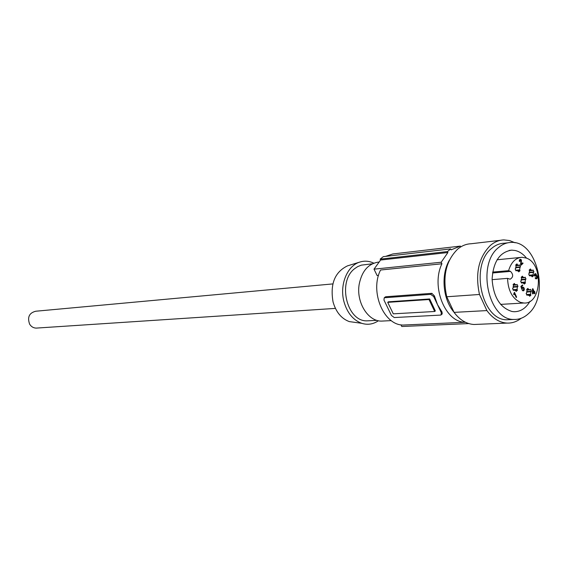 <?xml version="1.0" encoding="UTF-8"?>
<svg xmlns="http://www.w3.org/2000/svg" width="568" height="568" viewBox="0 0 568 568"><rect width="100%" height="100%" fill="white"/><g stroke="black" fill="none" stroke-linecap="round" stroke-linejoin="round"><path stroke-width="0.85" d="M37.112 328.041L36.167 328.105C33.384 327.999 31.197 326.671 29.614 324.122C27.186 317.157 29.238 312.861 35.784 311.228L332.848 283.915M500.451 240.307L471.042 243.757C466.236 243.935 461.791 245.717 457.701 249.103C446.001 260.62 442.351 276.51 446.746 296.766L454.073 312.379C459.803 319.969 466.442 324.009 473.989 324.491L477.525 324.342M515.119 242.806L509.581 240.555L503.894 239.902C499.052 240.072 494.565 241.897 490.447 245.383C478.668 257.219 475.018 273.584 479.484 294.472L446.746 296.766M369.661 320.721L367.035 320.856C346.572 321.68 337.115 281.025 354.986 268.43L357.698 266.619L361.347 265.142L372.381 263.793M373.801 263.169C369.136 260.946 364.429 260.591 359.686 262.111C347.091 265.859 339.33 285.129 343.995 301.786C347.226 312.925 353.14 320.096 361.724 323.306C367.638 325.144 373.197 324.285 378.394 320.743M348.241 265.632L347.474 265.867C334.765 272.058 329.958 284.106 333.068 301.998C336.022 312.137 341.439 318.669 349.306 321.602L355.54 322.454M378.536 275.388L377.102 275.523L374.014 269.161L441.201 262.231L447.904 252.533L447.456 251.574L450.672 248.912L383.322 256.637L380.162 259.143L447.456 251.574M441.201 262.231L441.925 263.779C430.714 286.655 445.411 322.702 465.32 322.248L465.433 322.255M450.672 248.912L451.106 249.849L460.392 246.1L460.762 246.902M384.103 320.97L381.369 321.112C367.815 321.247 356.044 301.998 359.182 284.32C361.901 270.979 368.391 263.566 378.65 262.075M433.675 296.539L430.658 294.366L384.657 297.738L385.857 296.744L431.872 293.329L434.406 295.914L433.675 296.539L441.315 312.712L441.024 314.956L440.47 315.105L394.27 317.547L391.444 315.46L383.975 300.067L384.195 297.873L384.657 297.738M429.017 299.528L434.69 311.491L393.283 313.834L387.717 302.353L429.017 299.528L429.664 298.967L435.329 310.93L434.69 311.491M385.054 297.156L385.857 296.744M387.717 302.353L388.356 301.814L429.664 298.967M434.406 295.914L437.509 304.64L442.039 312.08L442.195 313.926L441.357 314.658M406.546 324.896L403.315 325.045C383.79 325.492 369.519 291.59 380.56 270.006L441.925 263.779M380.162 259.143L380.595 260.037L447.904 252.533M492.669 272.086L508.58 270.666L510.511 271.383L492.534 272.974M492.115 279.648L507.551 278.37C508.076 290.617 512.371 298.612 520.43 302.361L523.824 303.007C541.716 304.633 543.825 263.623 526.231 258.049L522.084 257.283C515.673 257.73 511.172 262.196 508.58 270.666M449.394 260.179C440.697 274.727 442.87 299.478 453.953 312.13M530.015 301.296C525.925 308.268 520.6 311.74 514.04 311.718L512.08 311.512C500.06 307.799 493.407 297.05 492.108 279.257C493.237 261.671 499.776 251.972 511.725 250.147L515.098 250.481C519.393 251.454 523.213 254.017 526.571 258.184M498.562 247.534C502.375 244.283 506.535 242.586 511.03 242.444C536.98 240.236 550.179 295.495 528.382 313.735C524.058 317.711 519.244 319.614 513.933 319.443C488.494 320.366 476.339 264.447 498.562 247.534M510.362 319.606L507.089 319.756C481.685 320.679 469.573 265.107 491.767 248.294C495.58 245.056 499.726 243.367 504.221 243.225L507.856 242.813M473.989 324.491L507.011 323.085C499.4 322.581 492.697 318.414 486.904 310.582L454.073 312.379M507.011 323.085C512.109 323.277 516.823 321.68 521.147 318.293M486.904 310.582L479.484 294.472M514.764 284.298L516.525 284.937L517.086 284.426L517.959 286.364L517.398 286.875L517.065 289.403L517.448 290.262L516.17 291.427L515.779 290.567L514.019 289.936L513.451 290.454L512.57 288.509L513.138 287.99L513.479 285.455L513.089 284.603L514.374 283.439L514.764 284.298L513.209 284.419M514.019 289.936L513.145 289.999M517.959 286.364L513.11 286.726M517.448 290.262L514.7 290.454M517.065 289.403L512.989 289.701M517.398 286.875L513.082 287.195M516.525 284.937L513.351 285.179M515.779 290.567L515.219 290.61M534.8 275.409L534.275 275.452L534.474 276.041L534.907 275.643L534.822 274.713L535.461 274.301L535.773 276.375L536.391 276.154L536.866 276.73L536.519 278.05L535.588 277.553L535.12 277.979L535.766 278.824L536.774 278.746L537.42 277.738L537.229 276.062L536.085 275.785L536.355 276.147M535.695 277.795L535.29 277.83M535.844 278L535.155 278.057M536.156 276.112L535.681 276.154M536.959 275.714L536.341 275.43L536.164 274.166L534.403 274.365M535.106 274.372L534.374 274.429M534.95 274.514L534.325 274.564M534.822 274.713L534.296 274.756M534.758 274.94L534.268 274.983M534.758 275.189L534.275 275.231M534.907 275.643L534.339 275.693M536.164 274.166L534.879 273.733L534.275 275.459M535.674 273.684L534.857 273.755M535.993 273.904L534.829 273.776M536.27 274.408L535.652 274.458M536.362 274.742L535.837 274.784M536.37 275.246L535.88 275.281M536.341 275.43L535.823 275.48M536.646 275.494L536.085 275.785M537.229 276.062L536.348 276.133M537.356 276.36L536.703 276.417M537.47 276.85L536.909 276.9M537.484 277.262L536.923 277.305M537.42 277.738L536.76 277.787M536.433 278.1L536.135 278.604L537.009 278.533M537.271 278.128L536.391 278.199M536.774 278.746L536.135 278.604M517.341 264.745L519.095 265.405L519.656 264.901L520.529 266.846L519.968 267.351L519.635 269.864L520.018 270.723L518.74 271.866L518.357 271.007L516.603 270.354L516.042 270.858L515.162 268.912L515.73 268.401L516.063 265.888L515.68 265.029L516.958 263.886L517.341 264.745L515.765 264.894M516.603 270.354L515.751 270.432M519.095 265.405L515.978 265.696M520.018 270.723L517.441 270.95M519.635 269.864L515.637 270.219M519.968 267.351L515.673 267.741M518.357 271.007L517.895 271.05M520.529 266.846L515.687 267.294M521.445 260.414L520.913 260.464L520.906 265.313L523.014 263.431L522.737 262.821L521.19 264.205L521.445 260.414L520.742 259.335L519.883 259.42M519.876 259.427L520.366 259.917L519.429 260.052M521.062 259.562L520.189 259.647M520.742 259.335L519.514 259.832L519.408 261.457L519.954 261.308L519.379 261.365M521.239 259.832L520.366 259.917L520.913 260.464M523.014 263.431L522.091 263.403M521.19 264.205L520.622 264.262M521.105 263.772L520.607 263.815M521.119 263.169L520.65 263.211M521.175 262.43L520.728 262.473M521.296 261.82L520.828 261.862M521.424 261.11L520.927 261.159M521.445 260.918L520.948 260.968M521.346 260.073L520.728 260.13M520.38 259.945L519.408 260.101M520.707 264.787L522.141 263.509M519.954 261.308L520.16 260.023M519.997 260.165L519.358 260.229M519.848 261.067L519.308 261.117M519.805 260.847L519.308 260.897M519.805 260.598L519.308 260.648M519.869 260.371L519.33 260.421M530.093 275.381L529.539 275.885L528.68 273.954L529.234 273.449L529.561 270.95L529.177 270.098L530.434 268.969L530.817 269.814L532.535 270.467L533.089 269.963L533.941 271.887L533.395 272.391L533.068 274.884L533.444 275.728L532.195 276.872L531.818 276.02L529.248 275.452M531.818 276.02L531.328 276.062M530.817 269.814L529.269 269.956M532.535 270.467L529.461 270.737M533.941 271.887L529.191 272.299M533.395 272.391L529.17 272.754M533.068 274.884L529.12 275.21M533.444 275.728L530.867 275.949M530.938 295.111L529.674 296.269L529.298 295.424L527.565 294.799L527.012 295.31L526.145 293.386L526.706 292.875L527.033 290.362L526.65 289.517L527.913 288.359L528.297 289.204L530.022 289.836L530.576 289.325L531.435 291.249L530.881 291.753L530.555 294.26L530.938 295.111L528.19 295.289M530.555 294.26L526.536 294.529M527.565 294.799L526.706 294.856M529.298 295.424L528.723 295.459M528.297 289.204L526.777 289.318M530.022 289.836L526.891 290.056M531.435 291.249L526.678 291.576M530.881 291.753L526.642 292.051M516.631 297.135L514.438 292.286L513.657 294.196L513.877 294.678L514.636 293.983L516.227 297.504L516.631 297.135L516.078 297.171M514.636 293.983L513.791 294.046M514.09 293.5L514.317 294.011M523.455 290.816L524.264 289.744L523.98 287.877L522.922 287.138L521.942 288.196L521.467 286.762L522.78 285.569L522.51 284.959L520.877 286.442L521.829 289.318L522.688 287.862L523.561 288.175L523.611 289.914L522.169 290.205L522.986 290.851M523.682 290.695L522.808 290.759L523.277 290.127M523.881 290.518L523.007 290.582M524.051 290.276L523.178 290.34M524.2 289.971L523.49 290.021M524.264 289.744L523.675 289.786M524.299 289.453L523.781 289.488M524.314 289.105L523.831 289.14M524.278 288.792L523.803 288.828M524.2 288.359L523.66 288.395M523.98 287.877L523.313 287.919M522.759 290.007L522.311 290.042M522.922 290.12L522.205 290.17M523.156 290.156L522.177 290.198M522.943 287.798L522.07 287.862M522.688 287.862L522.035 287.905M522.489 288.04L521.985 288.075M522.304 288.381L521.538 288.438M522.226 288.707L521.644 288.75M522.226 288.956L521.722 288.998M521.864 285.541L520.906 286.535M522.78 285.569L521.907 285.633M523 287.806L522.425 287.337M521.467 286.762L520.991 286.79M523.739 287.585L522.865 287.649M523.554 287.415L522.681 287.479M523.327 287.28L522.453 287.344M521.942 288.196L521.467 288.232M522.837 277.014L524.576 277.66L525.137 277.156L525.996 279.087L525.443 279.591L525.116 282.104L525.492 282.949L524.228 284.106L523.845 283.254L522.106 282.615L521.545 283.127L520.671 281.188L521.232 280.677L521.566 278.164L521.183 277.305L522.453 276.162L522.837 277.014L521.289 277.141M524.576 277.66L521.452 277.915M525.996 279.087L521.197 279.47M525.443 279.591L521.175 279.932M525.116 282.104L521.105 282.417M525.492 282.949L522.83 283.155M523.845 283.254L523.327 283.29M522.106 282.615L521.246 282.679M534.24 291.753L532.848 288.636L532.422 289.027L532.45 293.315L532.749 293.976L534.076 292.747L534.559 293.826L534.992 293.429L534.63 291.391L533.65 291.789M534.9 291.988L533.899 291.774M534.509 292.35L533.636 292.406L534.026 292.051M534.992 293.429L534.403 293.464M534.076 292.747L532.507 293.443M532.614 290.127L532.422 289.701M532.912 292.974L532.898 290.106L533.813 292.144L532.45 293.01M532.898 290.106L532.429 290.141M533.636 292.406L533.792 292.769M507.551 278.37L510.149 279.2C513.365 277.177 513.486 274.571 510.511 271.383M468.77 323.575L401.782 326.501L400.958 324.811M374.014 269.161L380.595 260.037M385.587 256.381L392.836 253.953L460.392 246.1M431.872 293.329L430.658 294.366M442.039 312.08L441.315 312.712M376.889 320.352L367.035 320.856M349.306 321.602L361.724 323.306M347.474 265.867L359.686 262.111M391.267 320.615L381.369 321.112M384.195 297.873L385.367 296.894M403.315 325.045L465.32 322.248M497.028 259.789L520.203 257.467M500.593 304.391L523.824 303.007M511.725 250.147L509.176 250.424M513.933 319.443L507.089 319.756M36.167 328.105L335.418 308.396"/></g></svg>
